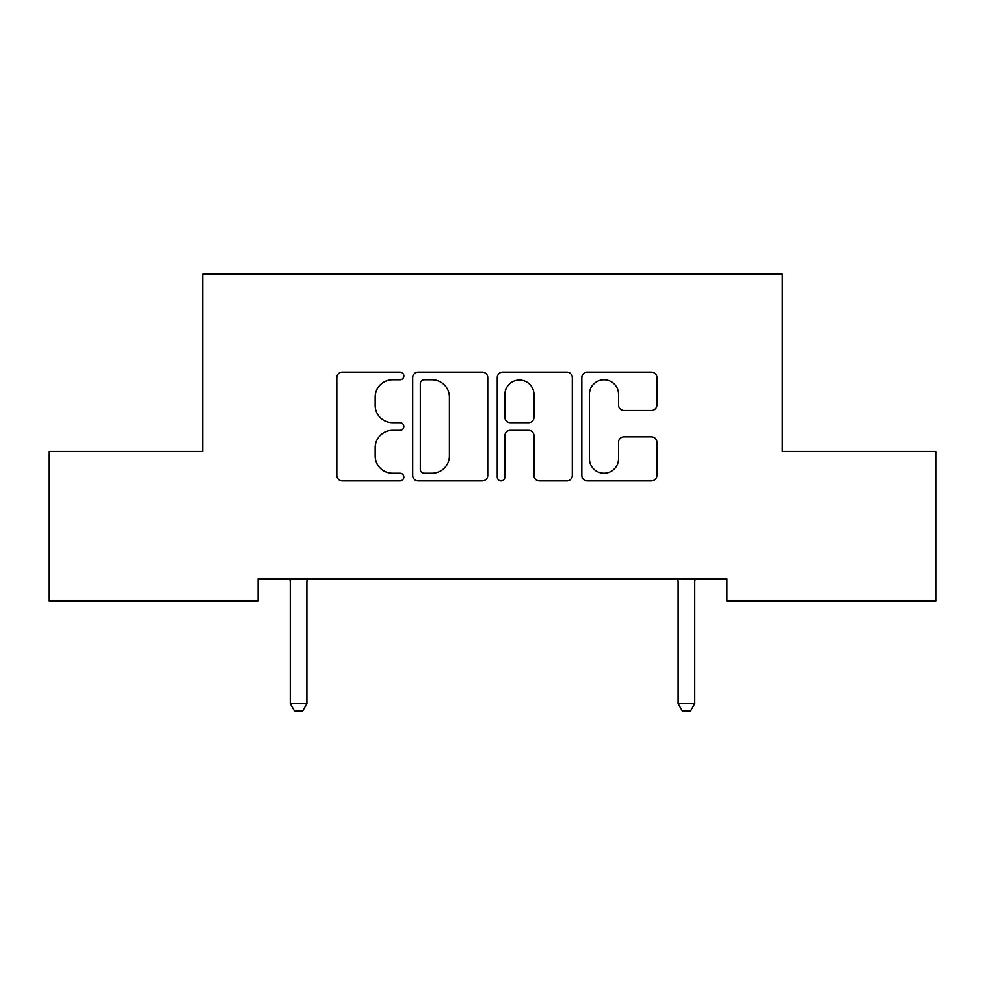 <?xml version="1.0" encoding="UTF-8"?>
<svg xmlns="http://www.w3.org/2000/svg" width="985" height="985" viewBox="0 0 985 985"><rect width="100%" height="100%" fill="white"/><g stroke="black" fill="none" stroke-linecap="round" stroke-linejoin="round"><path stroke-width="1.48" d="M403.85 375.938A3.805 3.805 0 0 0 400.045 372.121L342.263 372.121A5.442 5.442 0 0 0 336.821 377.563L336.821 475.459A5.442 5.442 0 0 0 342.263 480.902L400.045 480.902A3.805 3.805 0 0 0 403.85 477.085A3.805 3.805 0 0 0 400.045 473.28L392.572 473.28A17.398 17.398 0 0 1 375.162 455.883L375.162 447.719A17.398 17.398 0 0 1 392.572 430.322L400.045 430.322A3.805 3.805 0 0 0 403.85 426.505A3.805 3.805 0 0 0 400.045 422.7L392.572 422.7A17.398 17.398 0 0 1 375.162 405.303L375.162 397.14A17.398 17.398 0 0 1 392.572 379.742L400.045 379.742A3.805 3.805 0 0 0 403.85 375.938M651.442 410.462A5.442 5.442 0 0 0 656.884 405.032L656.884 377.563A5.442 5.442 0 0 0 651.442 372.121L587.269 372.121A5.442 5.442 0 0 0 581.827 377.563L581.827 475.459A5.442 5.442 0 0 0 587.269 480.902L651.442 480.902A5.442 5.442 0 0 0 656.884 475.459L656.884 442.277A5.442 5.442 0 0 0 651.442 436.848L623.973 436.848A5.442 5.442 0 0 0 618.543 442.277L618.543 458.739A14.553 14.553 0 0 1 603.99 473.28A14.553 14.553 0 0 1 589.436 458.739L589.436 394.283A14.553 14.553 0 0 1 603.99 379.742A14.553 14.553 0 0 1 618.543 394.283L618.543 405.032A5.442 5.442 0 0 0 623.973 410.462L651.442 410.462M726.868 578.872L258.132 578.872L258.132 601.035L49.25 601.035L49.25 451.438L202.725 451.438L202.725 274.138L782.275 274.138L782.275 451.438L935.75 451.438L935.75 601.035L726.868 601.035L726.868 578.872M487.747 377.563A5.442 5.442 0 0 0 482.305 372.121L418.132 372.121A5.442 5.442 0 0 0 412.69 377.563L412.69 475.459A5.442 5.442 0 0 0 418.132 480.902L482.305 480.902A5.442 5.442 0 0 0 487.747 475.459L487.747 377.563M502.695 372.121L566.867 372.121A5.442 5.442 0 0 1 572.31 377.563L572.31 475.459A5.442 5.442 0 0 1 566.867 480.902L539.411 480.902A5.442 5.442 0 0 1 533.968 475.459L533.968 435.752A5.442 5.442 0 0 0 528.526 430.322L510.316 430.322A5.442 5.442 0 0 0 504.874 435.752L504.874 477.085A3.805 3.805 0 0 1 501.069 480.902A3.805 3.805 0 0 1 497.253 477.085L497.253 377.563A5.442 5.442 0 0 1 502.695 372.121M424.116 379.742A3.805 3.805 0 0 0 420.3 383.547L420.3 469.476A3.805 3.805 0 0 0 424.116 473.28L431.996 473.28A17.398 17.398 0 0 0 449.394 455.883L449.394 397.14A17.398 17.398 0 0 0 431.996 379.742L424.116 379.742M533.968 394.554A14.553 14.553 0 0 0 519.415 380.013A14.553 14.553 0 0 0 504.874 394.554L504.874 417.271A5.442 5.442 0 0 0 510.316 422.7L528.526 422.7A5.442 5.442 0 0 0 533.968 417.271L533.968 394.554M289.627 578.872L290.009 580.079A5.541 5.541 -179.4 0 1 290.267 581.766L290.267 703.659L306.889 703.659L306.889 581.766A5.541 5.541 -179.4 0 1 307.148 580.079L307.529 578.872M306.889 703.659L302.727 710.862L294.416 710.862L290.267 703.659M677.471 578.872L677.852 580.079A5.541 5.541 -179.4 0 1 678.111 581.766L678.111 703.659L694.733 703.659L694.733 581.766A5.541 5.541 -179.4 0 1 694.991 580.079L695.373 578.872M694.733 703.659L690.571 710.862L682.26 710.862L678.111 703.659"/></g></svg>
